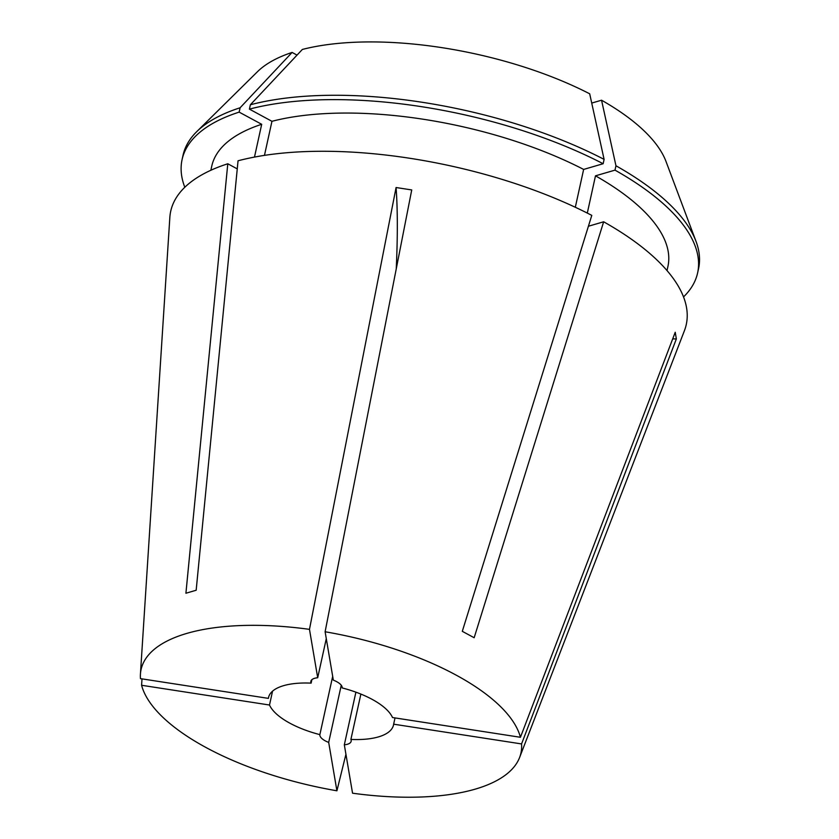 <?xml version="1.0" encoding="UTF-8"?>
<svg xmlns="http://www.w3.org/2000/svg" width="839" height="839" viewBox="0 0 839 839"><rect width="100%" height="100%" fill="white"/><g stroke="black" fill="none" stroke-linecap="round" stroke-linejoin="round"><path stroke-width="1.26" d="M396.239 268.952A319.9 46.47 98.8 0 0 396.081 187.527L411.729 189.939L325.113 631.767A194.459 76.915 -167.6 0 1 520.432 737.282L675.227 332.275L676.36 338.925L521.564 743.931A194.459 76.915 -167.6 0 1 519.593 757.512A194.459 76.915 -167.6 0 1 475.178 789.153A194.459 76.915 -167.6 0 1 352.548 793.201L344.326 744.822L355.904 692.165M272.549 691.158L269.508 705.022A63.984 25.306 -167.6 0 0 319.869 734.628A15.993 6.324 -167.6 0 0 328.689 742.41L341.253 685.243M319.869 734.628L332.684 676.339M344.326 744.822A15.993 6.324 -167.6 0 0 347.388 744.266A15.993 6.324 -167.6 0 0 351.153 741.298A15.993 6.324 -167.6 0 0 350.901 739.421A63.984 25.306 -167.6 0 0 393.501 725.022A63.984 25.306 -167.6 0 0 393.648 724.183L395.022 717.922M396.081 187.527L309.476 629.355A194.459 76.915 -167.6 0 0 186.845 633.403A194.459 76.915 -167.6 0 0 140.428 674.147A194.459 76.915 -167.6 0 0 140.459 678.636L268.375 698.373L268.742 696.716M519.593 757.512L684.425 330.671A263.928 104.393 -167.6 0 0 603.65 221.79L474.161 637.734L462.299 631.327L591.789 215.382A263.928 104.393 -167.6 0 0 238.045 160.784L196.169 590.247L185.912 593.236L227.788 163.773A263.928 104.393 -167.6 0 0 169.835 217.532L140.428 674.147M345.93 754.261L336.911 790.789L328.689 742.41M269.508 705.022L141.592 685.274A194.459 76.915 -167.6 0 0 336.911 790.789M141.592 685.274L142.001 678.866M311.877 679.674L311.122 683.135A63.984 25.306 -167.6 0 0 283.582 685.662A63.984 25.306 -167.6 0 0 268.522 697.545A63.984 25.306 -167.6 0 0 268.375 698.373M520.432 737.282L392.516 717.534A63.984 25.306 -167.6 0 0 342.155 687.928A15.993 6.324 -167.6 0 0 333.335 680.156L325.113 631.767M360.875 694.073L350.901 739.421M309.476 629.355L317.698 677.744A15.993 6.324 -167.6 0 0 310.87 681.268A15.993 6.324 -167.6 0 0 311.122 683.135M521.564 743.931L393.648 724.183M588.412 226.236L603.65 221.79M667.015 270.567L667.928 266.424A233.525 92.374 -167.6 0 0 595.491 175.823L587.3 213.096M604.101 159.379A263.918 104.393 -167.6 0 0 250.368 104.77L302.355 49.449A215.938 85.41 -167.6 0 1 589.691 93.8L604.101 159.379L603.147 163.731L583.64 169.426L575.313 207.275M583.64 169.426A233.525 92.374 -167.6 0 0 271.951 121.309L249.414 109.133L250.368 104.77M264.463 155.383L271.951 121.309M683.523 296.922A263.918 104.393 -167.6 0 0 697.608 272.948A263.918 104.393 -167.6 0 0 614.997 170.139L595.491 175.823M603.147 163.731A263.918 104.393 -167.6 0 0 249.414 109.133M697.608 272.948L698.572 268.585A263.918 104.393 -167.6 0 0 696.045 241.454A263.918 104.393 -167.6 0 0 615.962 165.776L614.997 170.139M696.045 241.454L666.03 161.528A215.938 85.41 -167.6 0 0 601.553 100.208L615.962 165.776M591.726 103.071L601.553 100.208M227.788 163.773L237.259 168.891M254.479 157.082L261.695 124.298A233.525 92.374 -167.6 0 0 211.764 166.122L210.851 170.275M261.695 124.298L239.146 112.122A263.918 104.393 -167.6 0 0 182.084 159.599A263.918 104.393 -167.6 0 0 184.811 187.275M239.146 112.122L240.111 107.77A263.918 104.393 -167.6 0 0 196.714 131.671A263.918 104.393 -167.6 0 0 183.038 155.236L182.084 159.599M240.111 107.77L292.098 52.438A215.938 85.41 -167.6 0 0 257.479 71.703L196.714 131.671M292.098 52.438L297.037 55.112M317.698 677.744L326.287 638.668M672.7 338.893A319.9 290.116 170.4 0 1 676.36 338.925"/></g></svg>
